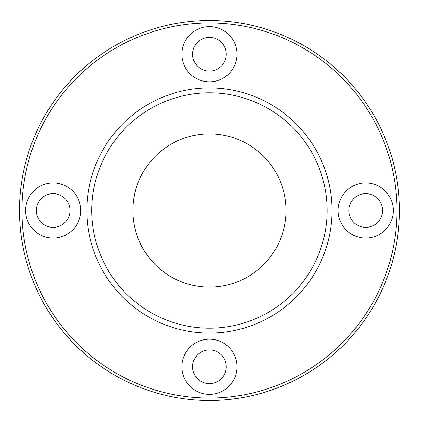 <?xml version="1.0" encoding="UTF-8"?>
<svg xmlns="http://www.w3.org/2000/svg" width="421" height="421" viewBox="0 0 421 421"><rect width="100%" height="100%" fill="white"/><g stroke="black" fill="none" stroke-linecap="round" stroke-linejoin="round"><path stroke-width="0.63" d="M132.836 210.5A76.606 76.606 0 0 1 247.743 144.156A76.606 76.606 0 0 1 247.743 276.844A76.606 76.606 0 0 1 132.836 210.5M86.868 210.5A122.569 122.569 0 0 1 270.724 104.35A122.569 122.569 0 0 1 270.724 316.65A122.569 122.569 0 0 1 86.868 210.5M399.418 210.5A189.982 189.982 0 0 0 114.449 45.973A189.982 189.982 0 0 0 114.449 375.027A189.982 189.982 0 0 0 399.418 210.5M396.971 210.5A187.529 187.529 0 0 0 115.675 48.094A187.529 187.529 0 0 0 115.675 372.906A187.529 187.529 0 0 0 396.971 210.5M25.586 210.5A27.575 27.575 0 0 1 66.955 186.619A27.575 27.575 0 0 1 66.955 234.381A27.575 27.575 0 0 1 25.586 210.5M181.861 366.775A27.575 27.575 0 0 1 223.23 342.894A27.575 27.575 0 0 1 223.23 390.656A27.575 27.575 0 0 1 181.861 366.775M338.137 210.5A27.575 27.575 0 0 1 379.505 186.619A27.575 27.575 0 0 1 379.505 234.381A27.575 27.575 0 0 1 338.137 210.5M181.861 54.225A27.575 27.575 0 0 1 223.23 30.344A27.575 27.575 0 0 1 223.23 78.106A27.575 27.575 0 0 1 181.861 54.225M192.586 54.225A16.856 16.856 0 0 1 217.868 39.632A16.856 16.856 0 0 1 217.868 68.823A16.856 16.856 0 0 1 192.586 54.225M348.862 210.5A16.856 16.856 0 0 1 374.143 195.907A16.856 16.856 0 0 1 374.143 225.093A16.856 16.856 0 0 1 348.862 210.5M192.586 366.775A16.856 16.856 0 0 1 217.868 352.177A16.856 16.856 0 0 1 217.868 381.368A16.856 16.856 0 0 1 192.586 366.775M36.311 210.5A16.856 16.856 0 0 1 61.592 195.907A16.856 16.856 0 0 1 61.592 225.093A16.856 16.856 0 0 1 36.311 210.5M91.773 210.5A117.664 117.664 0 0 1 268.272 108.597A117.664 117.664 0 0 1 268.272 312.403A117.664 117.664 0 0 1 91.773 210.5"/></g></svg>
